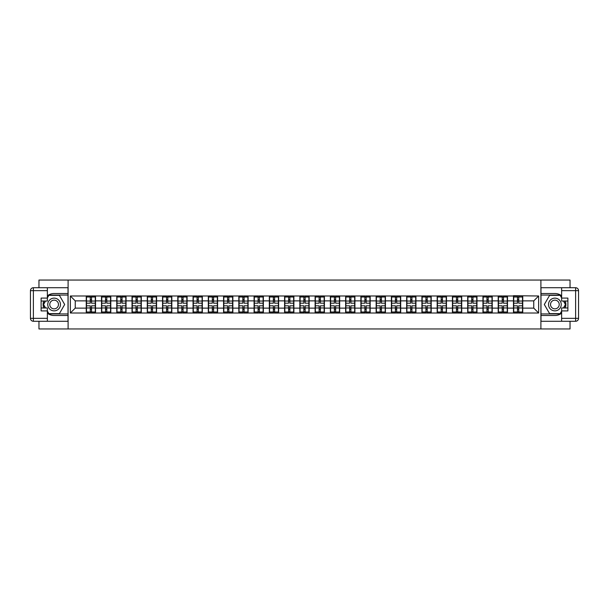 <?xml version="1.0" encoding="UTF-8"?>
<svg xmlns="http://www.w3.org/2000/svg" width="609" height="609" viewBox="0 0 609 609"><rect width="100%" height="100%" fill="white"/><g stroke="black" fill="none" stroke-linecap="round" stroke-linejoin="round"><path stroke-width="0.91" d="M38.961 321.27L38.961 328.951L570.039 328.951L570.039 321.27M570.039 287.73L570.039 280.049L540.899 280.049L540.899 328.951M540.899 280.049L38.961 280.049L38.961 287.73M68.101 328.951L68.101 280.049M533.758 308.116L533.758 300.884L522.75 300.884L522.75 308.116L533.758 308.116L538.645 313.011L538.645 295.989L513.463 295.7L513.463 300.884L507.495 300.884L507.495 308.116L513.463 308.116L513.463 300.884M538.645 313.011L70.355 313.011L70.355 295.989L86.25 295.989L86.25 300.884L75.242 300.884L75.242 308.116L86.25 308.116L86.25 300.884M513.463 295.989L86.25 295.989M513.463 308.116L513.463 313.011M507.495 308.116L507.495 313.011M507.495 295.989L507.495 300.884M492.239 308.116L498.2 308.116L498.2 300.884L492.239 300.884L492.239 313.011M498.2 308.116L498.2 313.011M498.2 295.989L498.2 300.884M492.239 295.989L492.239 300.884M476.976 308.116L482.945 308.116L482.945 300.884L476.976 300.884L476.976 313.011M482.945 308.116L482.945 313.011M482.945 295.989L482.945 300.884M476.976 295.989L476.976 300.884M461.721 308.116L467.689 308.116L467.689 300.884L461.721 300.884L461.721 313.011M467.689 308.116L467.689 313.011M467.689 295.989L467.689 300.884M461.721 295.989L461.721 300.884M446.466 308.116L452.434 308.116L452.434 300.884L446.466 300.884L446.466 313.011M452.434 308.116L452.434 313.011M452.434 295.989L452.434 300.884M446.466 295.989L446.466 300.884M431.21 308.116L437.171 308.116L437.171 300.884L431.21 300.884L431.21 313.011M437.171 308.116L437.171 313.011M437.171 295.989L437.171 300.884M431.21 295.989L431.21 300.884M415.947 308.116L421.915 308.116L421.915 300.884L415.947 300.884L415.947 313.011M421.915 308.116L421.915 313.011M421.915 295.989L421.915 300.884M415.947 295.989L415.947 300.884M400.692 308.116L406.66 308.116L406.66 300.884L400.692 300.884L400.692 313.011M406.66 308.116L406.66 313.011M406.66 295.989L406.66 300.884M400.692 295.989L400.692 300.884M385.436 308.116L391.397 308.116L391.397 300.884L385.436 300.884L385.436 313.011M391.397 308.116L391.397 313.011M391.397 295.989L391.397 300.884M385.436 295.989L385.436 300.884M370.173 308.116L376.141 308.116L376.141 300.884L370.173 300.884L370.173 313.011M376.141 308.116L376.141 313.011M376.141 295.989L376.141 300.884M370.173 295.989L370.173 300.884M354.918 308.116L360.886 308.116L360.886 300.884L354.918 300.884L354.918 313.011M360.886 308.116L360.886 313.011M360.886 295.989L360.886 300.884M354.918 295.989L354.918 300.884M339.662 308.116L345.63 308.116L345.63 300.884L339.662 300.884L339.662 313.011M345.63 308.116L345.63 313.011M345.63 295.989L345.63 300.884M339.662 295.989L339.662 300.884M324.407 308.116L330.367 308.116L330.367 300.884L324.407 300.884L324.407 313.011M330.367 308.116L330.367 313.011M330.367 295.989L330.367 300.884M324.407 295.989L324.407 300.884M309.144 308.116L315.112 308.116L315.112 300.884L309.144 300.884L309.144 313.011M315.112 308.116L315.112 313.011M315.112 295.989L315.112 300.884M309.144 295.989L309.144 300.884M293.888 308.116L299.856 308.116L299.856 300.884L293.888 300.884L293.888 313.011M299.856 308.116L299.856 313.011M299.856 295.989L299.856 300.884M293.888 295.989L293.888 300.884M278.633 308.116L284.593 308.116L284.593 300.884L278.633 300.884L278.633 313.011M284.593 308.116L284.593 313.011M284.593 295.989L284.593 300.884M278.633 295.989L278.633 300.884M263.37 308.116L269.338 308.116L269.338 300.884L263.37 300.884L263.37 313.011M269.338 308.116L269.338 313.011M269.338 295.989L269.338 300.884M263.37 295.989L263.37 300.884M248.114 308.116L254.082 308.116L254.082 300.884L248.114 300.884L248.114 313.011M254.082 308.116L254.082 313.011M254.082 295.989L254.082 300.884M248.114 295.989L248.114 300.884M232.859 308.116L238.827 308.116L238.827 300.884L232.859 300.884L232.859 313.011M238.827 308.116L238.827 313.011M238.827 295.989L238.827 300.884M232.859 295.989L232.859 300.884M217.603 308.116L223.564 308.116L223.564 300.884L217.603 300.884L217.603 313.011M223.564 308.116L223.564 313.011M223.564 295.989L223.564 300.884M217.603 295.989L217.603 300.884M202.34 308.116L208.308 308.116L208.308 300.884L202.34 300.884L202.34 313.011M208.308 308.116L208.308 313.011M208.308 295.989L208.308 300.884M202.34 295.989L202.34 300.884M187.085 308.116L193.053 308.116L193.053 300.884L187.085 300.884L187.085 313.011M193.053 308.116L193.053 313.011M193.053 295.989L193.053 300.884M187.085 295.989L187.085 300.884M171.829 308.116L177.79 308.116L177.79 300.884L171.829 300.884L171.829 313.011M177.79 308.116L177.79 313.011M177.79 295.989L177.79 300.884M171.829 295.989L171.829 300.884M156.566 308.116L162.534 308.116L162.534 300.884L156.566 300.884L156.566 313.011M162.534 308.116L162.534 313.011M162.534 295.989L162.534 300.884M156.566 295.989L156.566 300.884M141.311 308.116L147.279 308.116L147.279 300.884L141.311 300.884L141.311 313.011M147.279 308.116L147.279 313.011M147.279 295.989L147.279 300.884M141.311 295.989L141.311 300.884M126.055 308.116L132.024 308.116L132.024 300.884L126.055 300.884L126.055 313.011M132.024 308.116L132.024 313.011M132.024 295.989L132.024 300.884M126.055 295.989L126.055 300.884M110.8 308.116L116.761 308.116L116.761 300.884L110.8 300.884L110.8 313.011M116.761 308.116L116.761 313.011M116.761 295.989L116.761 300.884M110.8 295.989L110.8 300.884M95.537 308.116L101.505 308.116L101.505 300.884L95.537 300.884L95.537 313.011M101.505 308.116L101.505 313.011M101.505 295.989L101.505 300.884M95.537 295.989L95.537 300.884M86.25 308.116L86.25 313.011M75.242 308.116L70.355 313.011M70.355 295.989L75.242 300.884M522.75 308.116L522.75 313.011M522.75 295.989L522.75 300.884M538.645 295.989L533.758 300.884M86.493 301.036L90.261 301.036L90.261 295.944L86.493 295.944L86.493 305.817L90.261 305.817L90.261 307.964L91.533 307.956L91.533 305.817L95.293 305.817L95.293 295.944L91.533 295.944L91.533 297.017L95.293 297.017M90.261 299.62L91.533 299.62M91.533 297.162L90.261 297.162M86.493 303.183L90.261 303.183L90.261 301.036L91.533 301.044L91.533 303.183L95.293 303.183M86.493 297.017L90.261 297.017M90.261 311.838L91.533 311.838M90.261 309.38L91.533 309.38M86.493 313.056L90.261 313.056L90.261 311.983L86.493 311.983L86.493 313.056M86.493 305.817L86.493 307.964L90.261 307.964L90.261 311.983M86.493 307.964L86.493 311.983M95.293 305.817L95.293 313.056L91.533 313.056L91.533 311.983L95.293 311.983M95.293 307.964L91.533 307.964L91.533 311.983M95.293 301.036L91.533 301.036L91.533 297.017M101.749 301.036L105.517 301.036L105.517 295.944L101.749 295.944L101.749 305.817L105.517 305.817L105.517 307.964L106.788 307.956L106.788 305.817L110.549 305.817L110.549 295.944L106.788 295.944L106.788 297.017L110.549 297.017M105.517 299.62L106.788 299.62M106.788 297.162L105.517 297.162M101.749 303.183L105.517 303.183L105.517 301.036L106.788 301.044L106.788 303.183L110.549 303.183M101.749 297.017L105.517 297.017M105.517 311.838L106.788 311.838M105.517 309.38L106.788 309.38M101.749 313.056L105.517 313.056L105.517 311.983L101.749 311.983L101.749 313.056M101.749 305.817L101.749 307.964L105.517 307.964L105.517 311.983M101.749 307.964L101.749 311.983M110.549 305.817L110.549 313.056L106.788 313.056L106.788 311.983L110.549 311.983M110.549 307.964L106.788 307.964L106.788 311.983M110.549 301.036L106.788 301.036L106.788 297.017M117.004 301.036L120.772 301.036L120.772 295.944L117.004 295.944L117.004 305.817L120.772 305.817L120.772 307.964L122.044 307.956L122.044 305.817L125.812 305.817L125.812 295.944L122.044 295.944L122.044 297.017L125.812 297.017M120.772 299.62L122.044 299.62M122.044 297.162L120.772 297.162M117.004 303.183L120.772 303.183L120.772 301.036L122.044 301.044L122.044 303.183L125.812 303.183M117.004 297.017L120.772 297.017M120.772 311.838L122.044 311.838M120.772 309.38L122.044 309.38M117.004 313.056L120.772 313.056L120.772 311.983L117.004 311.983L117.004 313.056M117.004 305.817L117.004 307.964L120.772 307.964L120.772 311.983M117.004 307.964L117.004 311.983M125.812 305.817L125.812 313.056L122.044 313.056L122.044 311.983L125.812 311.983M125.812 307.964L122.044 307.964L122.044 311.983M125.812 301.036L122.044 301.036L122.044 297.017M132.267 301.036L136.028 301.036L136.028 295.944L132.267 295.944L132.267 305.817L136.028 305.817L136.028 307.964L137.299 307.956L137.299 305.817L141.067 305.817L141.067 295.944L137.299 295.944L137.299 297.017L141.067 297.017M136.028 299.62L137.299 299.62M137.299 297.162L136.028 297.162M132.267 303.183L136.028 303.183L136.028 301.036L137.299 301.044L137.299 303.183L141.067 303.183M132.267 297.017L136.028 297.017M136.028 311.838L137.299 311.838M136.028 309.38L137.299 309.38M132.267 313.056L136.028 313.056L136.028 311.983L132.267 311.983L132.267 313.056M132.267 305.817L132.267 307.964L136.028 307.964L136.028 311.983M132.267 307.964L132.267 311.983M141.067 305.817L141.067 313.056L137.299 313.056L137.299 311.983L141.067 311.983M141.067 307.964L137.299 307.964L137.299 311.983M141.067 301.036L137.299 301.036L137.299 297.017M147.523 301.036L151.291 301.036L151.291 295.944L147.523 295.944L147.523 305.817L151.291 305.817L151.291 307.964L152.562 307.956L152.562 305.817L156.323 305.817L156.323 295.944L152.562 295.944L152.562 297.017L156.323 297.017M151.291 299.62L152.562 299.62M152.562 297.162L151.291 297.162M147.523 303.183L151.291 303.183L151.291 301.036L152.562 301.044L152.562 303.183L156.323 303.183M147.523 297.017L151.291 297.017M151.291 311.838L152.562 311.838M151.291 309.38L152.562 309.38M147.523 313.056L151.291 313.056L151.291 311.983L147.523 311.983L147.523 313.056M147.523 305.817L147.523 307.964L151.291 307.964L151.291 311.983M147.523 307.964L147.523 311.983M156.323 305.817L156.323 313.056L152.562 313.056L152.562 311.983L156.323 311.983M156.323 307.964L152.562 307.964L152.562 311.983M156.323 301.036L152.562 301.036L152.562 297.017M162.778 301.036L166.546 301.036L166.546 295.944L162.778 295.944L162.778 305.817L166.546 305.817L166.546 307.964L167.818 307.956L167.818 305.817L171.586 305.817L171.586 295.944L167.818 295.944L167.818 297.017L171.586 297.017M166.546 299.62L167.818 299.62M167.818 297.162L166.546 297.162M162.778 303.183L166.546 303.183L166.546 301.036L167.818 301.044L167.818 303.183L171.586 303.183M162.778 297.017L166.546 297.017M166.546 311.838L167.818 311.838M166.546 309.38L167.818 309.38M162.778 313.056L166.546 313.056L166.546 311.983L162.778 311.983L162.778 313.056M162.778 305.817L162.778 307.964L166.546 307.964L166.546 311.983M162.778 307.964L162.778 311.983M171.586 305.817L171.586 313.056L167.818 313.056L167.818 311.983L171.586 311.983M171.586 307.964L167.818 307.964L167.818 311.983M171.586 301.036L167.818 301.036L167.818 297.017M50.943 310.004A6.356 6.356 0 0 0 59.621 307.682A6.356 6.356 0 0 0 57.299 298.996A6.356 6.356 0 0 0 48.613 301.318A6.356 6.356 0 0 0 50.943 310.004M51.94 308.268A4.354 4.354 0 0 0 57.885 306.677A4.354 4.354 0 0 0 56.294 300.732A4.354 4.354 0 0 0 50.349 302.323A4.354 4.354 0 0 0 51.94 308.268M47.373 297.9L48.842 295.357L59.4 295.357L64.676 304.5L59.4 313.643L48.842 313.643L47.373 311.1M45.561 307.971L43.559 304.5L45.561 301.029M551.701 310.004A6.356 6.356 0 0 0 560.387 307.682A6.356 6.356 0 0 0 558.057 298.996A6.356 6.356 0 0 0 549.379 301.318A6.356 6.356 0 0 0 551.701 310.004M552.706 308.268A4.354 4.354 0 0 0 558.651 306.677A4.354 4.354 0 0 0 557.06 300.732A4.354 4.354 0 0 0 551.115 302.323A4.354 4.354 0 0 0 552.706 308.268M561.627 311.1L560.158 313.643L549.6 313.643L544.324 304.5L549.6 295.357L560.158 295.357L561.627 297.9M563.439 301.029L565.441 304.5L563.439 307.971M47.373 313.193A11 11 0 0 0 54.117 315.5L68.01 315.5L68.01 321.27L33.381 321.27A2.931 2.931 0 0 1 30.45 318.34L30.45 290.66A2.931 2.931 0 0 1 33.381 287.73L47.373 287.73L47.373 301.029L41.108 301.029M47.373 287.73L68.01 287.73L68.01 293.5L54.117 293.5A11 11 0 0 0 47.373 295.807M43.681 301.029A11 11 0 0 0 43.681 307.971M68.01 315.5L68.01 293.5M41.108 307.971L47.373 307.971L47.373 321.27M47.373 298.09L41.108 298.09L41.108 310.91L47.373 310.91M68.01 295.06L48.667 295.06L47.373 297.314M47.373 311.686L48.667 313.939L68.01 313.939M45.226 301.029L43.224 304.5L45.226 307.971M561.627 295.807A11 11 0 0 0 554.883 293.5L540.99 293.5L540.99 287.73L575.619 287.73A2.931 2.931 0 0 1 578.55 290.66L578.55 318.34A2.931 2.931 0 0 1 575.619 321.27L561.627 321.27L561.627 307.971L567.893 307.971M561.627 321.27L540.99 321.27L540.99 315.5L554.883 315.5A11 11 0 0 0 561.627 313.193M565.319 307.971A11 11 0 0 0 565.319 301.029M540.99 293.5L540.99 315.5M567.893 301.029L561.627 301.029L561.627 287.73M561.627 310.91L567.893 310.91L567.893 298.09L561.627 298.09M540.99 313.939L560.333 313.939L561.627 311.686M561.627 297.314L560.333 295.06L540.99 295.06M563.774 307.971L565.776 304.5L563.774 301.029M178.041 301.036L181.802 301.036L181.802 295.944L178.041 295.944L178.041 305.817L181.802 305.817L181.802 307.964L183.073 307.956L183.073 305.817L186.841 305.817L186.841 295.944L183.073 295.944L183.073 297.017L186.841 297.017M181.802 299.62L183.073 299.62M183.073 297.162L181.802 297.162M178.041 303.183L181.802 303.183L181.802 301.036L183.073 301.044L183.073 303.183L186.841 303.183M178.041 297.017L181.802 297.017M181.802 311.838L183.073 311.838M181.802 309.38L183.073 309.38M178.041 313.056L181.802 313.056L181.802 311.983L178.041 311.983L178.041 313.056M178.041 305.817L178.041 307.964L181.802 307.964L181.802 311.983M178.041 307.964L178.041 311.983M186.841 305.817L186.841 313.056L183.073 313.056L183.073 311.983L186.841 311.983M186.841 307.964L183.073 307.964L183.073 311.983M186.841 301.036L183.073 301.036L183.073 297.017M193.297 301.036L197.065 301.036L197.065 295.944L193.297 295.944L193.297 305.817L197.065 305.817L197.065 307.964L198.336 307.956L198.336 305.817L202.097 305.817L202.097 295.944L198.336 295.944L198.336 297.017L202.097 297.017M197.065 299.62L198.336 299.62M198.336 297.162L197.065 297.162M193.297 303.183L197.065 303.183L197.065 301.036L198.336 301.044L198.336 303.183L202.097 303.183M193.297 297.017L197.065 297.017M197.065 311.838L198.336 311.838M197.065 309.38L198.336 309.38M193.297 313.056L197.065 313.056L197.065 311.983L193.297 311.983L193.297 313.056M193.297 305.817L193.297 307.964L197.065 307.964L197.065 311.983M193.297 307.964L193.297 311.983M202.097 305.817L202.097 313.056L198.336 313.056L198.336 311.983L202.097 311.983M202.097 307.964L198.336 307.964L198.336 311.983M202.097 301.036L198.336 301.036L198.336 297.017M208.552 301.036L212.32 301.036L212.32 295.944L208.552 295.944L208.552 305.817L212.32 305.817L212.32 307.964L213.592 307.956L213.592 305.817L217.352 305.817L217.352 295.944L213.592 295.944L213.592 297.017L217.352 297.017M212.32 299.62L213.592 299.62M213.592 297.162L212.32 297.162M208.552 303.183L212.32 303.183L212.32 301.036L213.592 301.044L213.592 303.183L217.352 303.183M208.552 297.017L212.32 297.017M212.32 311.838L213.592 311.838M212.32 309.38L213.592 309.38M208.552 313.056L212.32 313.056L212.32 311.983L208.552 311.983L208.552 313.056M208.552 305.817L208.552 307.964L212.32 307.964L212.32 311.983M208.552 307.964L208.552 311.983M217.352 305.817L217.352 313.056L213.592 313.056L213.592 311.983L217.352 311.983M217.352 307.964L213.592 307.964L213.592 311.983M217.352 301.036L213.592 301.036L213.592 297.017M223.808 301.036L227.576 301.036L227.576 295.944L223.808 295.944L223.808 305.817L227.576 305.817L227.576 307.964L228.847 307.956L228.847 305.817L232.615 305.817L232.615 295.944L228.847 295.944L228.847 297.017L232.615 297.017M227.576 299.62L228.847 299.62M228.847 297.162L227.576 297.162M223.808 303.183L227.576 303.183L227.576 301.036L228.847 301.044L228.847 303.183L232.615 303.183M223.808 297.017L227.576 297.017M227.576 311.838L228.847 311.838M227.576 309.38L228.847 309.38M223.808 313.056L227.576 313.056L227.576 311.983L223.808 311.983L223.808 313.056M223.808 305.817L223.808 307.964L227.576 307.964L227.576 311.983M223.808 307.964L223.808 311.983M232.615 305.817L232.615 313.056L228.847 313.056L228.847 311.983L232.615 311.983M232.615 307.964L228.847 307.964L228.847 311.983M232.615 301.036L228.847 301.036L228.847 297.017M239.071 301.036L242.831 301.036L242.831 295.944L239.071 295.944L239.071 305.817L242.831 305.817L242.831 307.964L244.102 307.956L244.102 305.817L247.871 305.817L247.871 295.944L244.102 295.944L244.102 297.017L247.871 297.017M242.831 299.62L244.102 299.62M244.102 297.162L242.831 297.162M239.071 303.183L242.831 303.183L242.831 301.036L244.102 301.044L244.102 303.183L247.871 303.183M239.071 297.017L242.831 297.017M242.831 311.838L244.102 311.838M242.831 309.38L244.102 309.38M239.071 313.056L242.831 313.056L242.831 311.983L239.071 311.983L239.071 313.056M239.071 305.817L239.071 307.964L242.831 307.964L242.831 311.983M239.071 307.964L239.071 311.983M247.871 305.817L247.871 313.056L244.102 313.056L244.102 311.983L247.871 311.983M247.871 307.964L244.102 307.964L244.102 311.983M247.871 301.036L244.102 301.036L244.102 297.017M254.326 301.036L258.094 301.036L258.094 295.944L254.326 295.944L254.326 305.817L258.094 305.817L258.094 307.964L259.365 307.956L259.365 305.817L263.126 305.817L263.126 295.944L259.365 295.944L259.365 297.017L263.126 297.017M258.094 299.62L259.365 299.62M259.365 297.162L258.094 297.162M254.326 303.183L258.094 303.183L258.094 301.036L259.365 301.044L259.365 303.183L263.126 303.183M254.326 297.017L258.094 297.017M258.094 311.838L259.365 311.838M258.094 309.38L259.365 309.38M254.326 313.056L258.094 313.056L258.094 311.983L254.326 311.983L254.326 313.056M254.326 305.817L254.326 307.964L258.094 307.964L258.094 311.983M254.326 307.964L254.326 311.983M263.126 305.817L263.126 313.056L259.365 313.056L259.365 311.983L263.126 311.983M263.126 307.964L259.365 307.964L259.365 311.983M263.126 301.036L259.365 301.036L259.365 297.017M269.581 301.036L273.35 301.036L273.35 295.944L269.581 295.944L269.581 305.817L273.35 305.817L273.35 307.964L274.621 307.956L274.621 305.817L278.389 305.817L278.389 295.944L274.621 295.944L274.621 297.017L278.389 297.017M273.35 299.62L274.621 299.62M274.621 297.162L273.35 297.162M269.581 303.183L273.35 303.183L273.35 301.036L274.621 301.044L274.621 303.183L278.389 303.183M269.581 297.017L273.35 297.017M273.35 311.838L274.621 311.838M273.35 309.38L274.621 309.38M269.581 313.056L273.35 313.056L273.35 311.983L269.581 311.983L269.581 313.056M269.581 305.817L269.581 307.964L273.35 307.964L273.35 311.983M269.581 307.964L269.581 311.983M278.389 305.817L278.389 313.056L274.621 313.056L274.621 311.983L278.389 311.983M278.389 307.964L274.621 307.964L274.621 311.983M278.389 301.036L274.621 301.036L274.621 297.017M284.845 301.036L288.605 301.036L288.605 295.944L284.845 295.944L284.845 305.817L288.605 305.817L288.605 307.964L289.876 307.956L289.876 305.817L293.645 305.817L293.645 295.944L289.876 295.944L289.876 297.017L293.645 297.017M288.605 299.62L289.876 299.62M289.876 297.162L288.605 297.162M284.845 303.183L288.605 303.183L288.605 301.036L289.876 301.044L289.876 303.183L293.645 303.183M284.845 297.017L288.605 297.017M288.605 311.838L289.876 311.838M288.605 309.38L289.876 309.38M284.845 313.056L288.605 313.056L288.605 311.983L284.845 311.983L284.845 313.056M284.845 305.817L284.845 307.964L288.605 307.964L288.605 311.983M284.845 307.964L284.845 311.983M293.645 305.817L293.645 313.056L289.876 313.056L289.876 311.983L293.645 311.983M293.645 307.964L289.876 307.964L289.876 311.983M293.645 301.036L289.876 301.036L289.876 297.017M300.1 301.036L303.861 301.036L303.861 295.944L300.1 295.944L300.1 305.817L303.861 305.817L303.861 307.964L305.139 307.956L305.139 305.817L308.9 305.817L308.9 295.944L305.139 295.944L305.139 297.017L308.9 297.017M303.861 299.62L305.139 299.62M305.139 297.162L303.861 297.162M300.1 303.183L303.861 303.183L303.861 301.036L305.139 301.044L305.139 303.183L308.9 303.183M300.1 297.017L303.861 297.017M303.861 311.838L305.139 311.838M303.861 309.38L305.139 309.38M300.1 313.056L303.861 313.056L303.861 311.983L300.1 311.983L300.1 313.056M300.1 305.817L300.1 307.964L303.861 307.964L303.861 311.983M300.1 307.964L300.1 311.983M308.9 305.817L308.9 313.056L305.139 313.056L305.139 311.983L308.9 311.983M308.9 307.964L305.139 307.964L305.139 311.983M308.9 301.036L305.139 301.036L305.139 297.017M315.355 301.036L319.124 301.036L319.124 295.944L315.355 295.944L315.355 305.817L319.124 305.817L319.124 307.964L320.395 307.956L320.395 305.817L324.155 305.817L324.155 295.944L320.395 295.944L320.395 297.017L324.155 297.017M319.124 299.62L320.395 299.62M320.395 297.162L319.124 297.162M315.355 303.183L319.124 303.183L319.124 301.036L320.395 301.044L320.395 303.183L324.155 303.183M315.355 297.017L319.124 297.017M319.124 311.838L320.395 311.838M319.124 309.38L320.395 309.38M315.355 313.056L319.124 313.056L319.124 311.983L315.355 311.983L315.355 313.056M315.355 305.817L315.355 307.964L319.124 307.964L319.124 311.983M315.355 307.964L315.355 311.983M324.155 305.817L324.155 313.056L320.395 313.056L320.395 311.983L324.155 311.983M324.155 307.964L320.395 307.964L320.395 311.983M324.155 301.036L320.395 301.036L320.395 297.017M330.611 301.036L334.379 301.036L334.379 295.944L330.611 295.944L330.611 305.817L334.379 305.817L334.379 307.964L335.65 307.956L335.65 305.817L339.419 305.817L339.419 295.944L335.65 295.944L335.65 297.017L339.419 297.017M334.379 299.62L335.65 299.62M335.65 297.162L334.379 297.162M330.611 303.183L334.379 303.183L334.379 301.036L335.65 301.044L335.65 303.183L339.419 303.183M330.611 297.017L334.379 297.017M334.379 311.838L335.65 311.838M334.379 309.38L335.65 309.38M330.611 313.056L334.379 313.056L334.379 311.983L330.611 311.983L330.611 313.056M330.611 305.817L330.611 307.964L334.379 307.964L334.379 311.983M330.611 307.964L330.611 311.983M339.419 305.817L339.419 313.056L335.65 313.056L335.65 311.983L339.419 311.983M339.419 307.964L335.65 307.964L335.65 311.983M339.419 301.036L335.65 301.036L335.65 297.017M345.874 301.036L349.635 301.036L349.635 295.944L345.874 295.944L345.874 305.817L349.635 305.817L349.635 307.964L350.906 307.956L350.906 305.817L354.674 305.817L354.674 295.944L350.906 295.944L350.906 297.017L354.674 297.017M349.635 299.62L350.906 299.62M350.906 297.162L349.635 297.162M345.874 303.183L349.635 303.183L349.635 301.036L350.906 301.044L350.906 303.183L354.674 303.183M345.874 297.017L349.635 297.017M349.635 311.838L350.906 311.838M349.635 309.38L350.906 309.38M345.874 313.056L349.635 313.056L349.635 311.983L345.874 311.983L345.874 313.056M345.874 305.817L345.874 307.964L349.635 307.964L349.635 311.983M345.874 307.964L345.874 311.983M354.674 305.817L354.674 313.056L350.906 313.056L350.906 311.983L354.674 311.983M354.674 307.964L350.906 307.964L350.906 311.983M354.674 301.036L350.906 301.036L350.906 297.017M361.129 301.036L364.898 301.036L364.898 295.944L361.129 295.944L361.129 305.817L364.898 305.817L364.898 307.964L366.169 307.956L366.169 305.817L369.929 305.817L369.929 295.944L366.169 295.944L366.169 297.017L369.929 297.017M364.898 299.62L366.169 299.62M366.169 297.162L364.898 297.162M361.129 303.183L364.898 303.183L364.898 301.036L366.169 301.044L366.169 303.183L369.929 303.183M361.129 297.017L364.898 297.017M364.898 311.838L366.169 311.838M364.898 309.38L366.169 309.38M361.129 313.056L364.898 313.056L364.898 311.983L361.129 311.983L361.129 313.056M361.129 305.817L361.129 307.964L364.898 307.964L364.898 311.983M361.129 307.964L361.129 311.983M369.929 305.817L369.929 313.056L366.169 313.056L366.169 311.983L369.929 311.983M369.929 307.964L366.169 307.964L366.169 311.983M369.929 301.036L366.169 301.036L366.169 297.017M376.385 301.036L380.153 301.036L380.153 295.944L376.385 295.944L376.385 305.817L380.153 305.817L380.153 307.964L381.424 307.956L381.424 305.817L385.192 305.817L385.192 295.944L381.424 295.944L381.424 297.017L385.192 297.017M380.153 299.62L381.424 299.62M381.424 297.162L380.153 297.162M376.385 303.183L380.153 303.183L380.153 301.036L381.424 301.044L381.424 303.183L385.192 303.183M376.385 297.017L380.153 297.017M380.153 311.838L381.424 311.838M380.153 309.38L381.424 309.38M376.385 313.056L380.153 313.056L380.153 311.983L376.385 311.983L376.385 313.056M376.385 305.817L376.385 307.964L380.153 307.964L380.153 311.983M376.385 307.964L376.385 311.983M385.192 305.817L385.192 313.056L381.424 313.056L381.424 311.983L385.192 311.983M385.192 307.964L381.424 307.964L381.424 311.983M385.192 301.036L381.424 301.036L381.424 297.017M391.648 301.036L395.408 301.036L395.408 295.944L391.648 295.944L391.648 305.817L395.408 305.817L395.408 307.964L396.68 307.956L396.68 305.817L400.448 305.817L400.448 295.944L396.68 295.944L396.68 297.017L400.448 297.017M395.408 299.62L396.68 299.62M396.68 297.162L395.408 297.162M391.648 303.183L395.408 303.183L395.408 301.036L396.68 301.044L396.68 303.183L400.448 303.183M391.648 297.017L395.408 297.017M395.408 311.838L396.68 311.838M395.408 309.38L396.68 309.38M391.648 313.056L395.408 313.056L395.408 311.983L391.648 311.983L391.648 313.056M391.648 305.817L391.648 307.964L395.408 307.964L395.408 311.983M391.648 307.964L391.648 311.983M400.448 305.817L400.448 313.056L396.68 313.056L396.68 311.983L400.448 311.983M400.448 307.964L396.68 307.964L396.68 311.983M400.448 301.036L396.68 301.036L396.68 297.017M406.903 301.036L410.664 301.036L410.664 295.944L406.903 295.944L406.903 305.817L410.664 305.817L410.664 307.964L411.935 307.956L411.935 305.817L415.703 305.817L415.703 295.944L411.935 295.944L411.935 297.017L415.703 297.017M410.664 299.62L411.935 299.62M411.935 297.162L410.664 297.162M406.903 303.183L410.664 303.183L410.664 301.036L411.935 301.044L411.935 303.183L415.703 303.183M406.903 297.017L410.664 297.017M410.664 311.838L411.935 311.838M410.664 309.38L411.935 309.38M406.903 313.056L410.664 313.056L410.664 311.983L406.903 311.983L406.903 313.056M406.903 305.817L406.903 307.964L410.664 307.964L410.664 311.983M406.903 307.964L406.903 311.983M415.703 305.817L415.703 313.056L411.935 313.056L411.935 311.983L415.703 311.983M415.703 307.964L411.935 307.964L411.935 311.983M415.703 301.036L411.935 301.036L411.935 297.017M422.159 301.036L425.927 301.036L425.927 295.944L422.159 295.944L422.159 305.817L425.927 305.817L425.927 307.964L427.198 307.956L427.198 305.817L430.959 305.817L430.959 295.944L427.198 295.944L427.198 297.017L430.959 297.017M425.927 299.62L427.198 299.62M427.198 297.162L425.927 297.162M422.159 303.183L425.927 303.183L425.927 301.036L427.198 301.044L427.198 303.183L430.959 303.183M422.159 297.017L425.927 297.017M425.927 311.838L427.198 311.838M425.927 309.38L427.198 309.38M422.159 313.056L425.927 313.056L425.927 311.983L422.159 311.983L422.159 313.056M422.159 305.817L422.159 307.964L425.927 307.964L425.927 311.983M422.159 307.964L422.159 311.983M430.959 305.817L430.959 313.056L427.198 313.056L427.198 311.983L430.959 311.983M430.959 307.964L427.198 307.964L427.198 311.983M430.959 301.036L427.198 301.036L427.198 297.017M437.414 301.036L441.182 301.036L441.182 295.944L437.414 295.944L437.414 305.817L441.182 305.817L441.182 307.964L442.454 307.956L442.454 305.817L446.222 305.817L446.222 295.944L442.454 295.944L442.454 297.017L446.222 297.017M441.182 299.62L442.454 299.62M442.454 297.162L441.182 297.162M437.414 303.183L441.182 303.183L441.182 301.036L442.454 301.044L442.454 303.183L446.222 303.183M437.414 297.017L441.182 297.017M441.182 311.838L442.454 311.838M441.182 309.38L442.454 309.38M437.414 313.056L441.182 313.056L441.182 311.983L437.414 311.983L437.414 313.056M437.414 305.817L437.414 307.964L441.182 307.964L441.182 311.983M437.414 307.964L437.414 311.983M446.222 305.817L446.222 313.056L442.454 313.056L442.454 311.983L446.222 311.983M446.222 307.964L442.454 307.964L442.454 311.983M446.222 301.036L442.454 301.036L442.454 297.017M452.677 301.036L456.438 301.036L456.438 295.944L452.677 295.944L452.677 305.817L456.438 305.817L456.438 307.964L457.709 307.956L457.709 305.817L461.477 305.817L461.477 295.944L457.709 295.944L457.709 297.017L461.477 297.017M456.438 299.62L457.709 299.62M457.709 297.162L456.438 297.162M452.677 303.183L456.438 303.183L456.438 301.036L457.709 301.044L457.709 303.183L461.477 303.183M452.677 297.017L456.438 297.017M456.438 311.838L457.709 311.838M456.438 309.38L457.709 309.38M452.677 313.056L456.438 313.056L456.438 311.983L452.677 311.983L452.677 313.056M452.677 305.817L452.677 307.964L456.438 307.964L456.438 311.983M452.677 307.964L452.677 311.983M461.477 305.817L461.477 313.056L457.709 313.056L457.709 311.983L461.477 311.983M461.477 307.964L457.709 307.964L457.709 311.983M461.477 301.036L457.709 301.036L457.709 297.017M467.933 301.036L471.701 301.036L471.701 295.944L467.933 295.944L467.933 305.817L471.701 305.817L471.701 307.964L472.972 307.956L472.972 305.817L476.733 305.817L476.733 295.944L472.972 295.944L472.972 297.017L476.733 297.017M471.701 299.62L472.972 299.62M472.972 297.162L471.701 297.162M467.933 303.183L471.701 303.183L471.701 301.036L472.972 301.044L472.972 303.183L476.733 303.183M467.933 297.017L471.701 297.017M471.701 311.838L472.972 311.838M471.701 309.38L472.972 309.38M467.933 313.056L471.701 313.056L471.701 311.983L467.933 311.983L467.933 313.056M467.933 305.817L467.933 307.964L471.701 307.964L471.701 311.983M467.933 307.964L467.933 311.983M476.733 305.817L476.733 313.056L472.972 313.056L472.972 311.983L476.733 311.983M476.733 307.964L472.972 307.964L472.972 311.983M476.733 301.036L472.972 301.036L472.972 297.017M483.188 301.036L486.956 301.036L486.956 295.944L483.188 295.944L483.188 305.817L486.956 305.817L486.956 307.964L488.228 307.956L488.228 305.817L491.996 305.817L491.996 295.944L488.228 295.944L488.228 297.017L491.996 297.017M486.956 299.62L488.228 299.62M488.228 297.162L486.956 297.162M483.188 303.183L486.956 303.183L486.956 301.036L488.228 301.044L488.228 303.183L491.996 303.183M483.188 297.017L486.956 297.017M486.956 311.838L488.228 311.838M486.956 309.38L488.228 309.38M483.188 313.056L486.956 313.056L486.956 311.983L483.188 311.983L483.188 313.056M483.188 305.817L483.188 307.964L486.956 307.964L486.956 311.983M483.188 307.964L483.188 311.983M491.996 305.817L491.996 313.056L488.228 313.056L488.228 311.983L491.996 311.983M491.996 307.964L488.228 307.964L488.228 311.983M491.996 301.036L488.228 301.036L488.228 297.017M498.451 301.036L502.212 301.036L502.212 295.944L498.451 295.944L498.451 305.817L502.212 305.817L502.212 307.964L503.483 307.956L503.483 305.817L507.251 305.817L507.251 295.944L503.483 295.944L503.483 297.017L507.251 297.017M502.212 299.62L503.483 299.62M503.483 297.162L502.212 297.162M498.451 303.183L502.212 303.183L502.212 301.036L503.483 301.044L503.483 303.183L507.251 303.183M498.451 297.017L502.212 297.017M502.212 311.838L503.483 311.838M502.212 309.38L503.483 309.38M498.451 313.056L502.212 313.056L502.212 311.983L498.451 311.983L498.451 313.056M498.451 305.817L498.451 307.964L502.212 307.964L502.212 311.983M498.451 307.964L498.451 311.983M507.251 305.817L507.251 313.056L503.483 313.056L503.483 311.983L507.251 311.983M507.251 307.964L503.483 307.964L503.483 311.983M507.251 301.036L503.483 301.036L503.483 297.017M513.707 301.036L517.467 301.036L517.467 295.944L513.707 295.944L513.707 305.817L517.467 305.817L517.467 307.964L518.739 307.956L518.739 305.817L522.507 305.817L522.507 295.944L518.739 295.944L518.739 297.017L522.507 297.017M517.467 299.62L518.739 299.62M518.739 297.162L517.467 297.162M513.707 303.183L517.467 303.183L517.467 301.036L518.739 301.044L518.739 303.183L522.507 303.183M513.707 297.017L517.467 297.017M517.467 311.838L518.739 311.838M517.467 309.38L518.739 309.38M513.707 313.056L517.467 313.056L517.467 311.983L513.707 311.983L513.707 313.056M513.707 305.817L513.707 307.964L517.467 307.964L517.467 311.983M513.707 307.964L513.707 311.983M522.507 305.817L522.507 313.056L518.739 313.056L518.739 311.983L522.507 311.983M522.507 307.964L518.739 307.964L518.739 311.983M522.507 301.036L518.739 301.036L518.739 297.017M47.373 290.66L33.381 290.66L33.381 318.34L47.373 318.34M30.45 290.66L33.381 290.66L33.381 287.73M33.381 321.27L33.381 318.34L30.45 318.34M561.627 318.34L575.619 318.34L575.619 290.66L561.627 290.66M578.55 318.34L575.619 318.34L575.619 321.27M575.619 287.73L575.619 290.66L578.55 290.66"/></g></svg>
